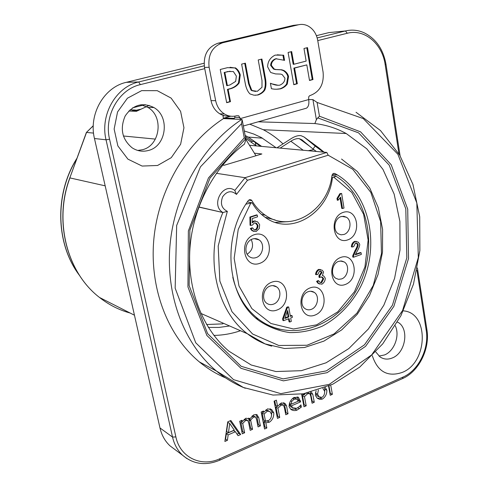 <?xml version="1.0" encoding="UTF-8"?>
<svg xmlns="http://www.w3.org/2000/svg" width="488" height="488" viewBox="0 0 488 488"><rect width="100%" height="100%" fill="white"/><g stroke="black" fill="none" stroke-linecap="round" stroke-linejoin="round"><path stroke-width="0.73" d="M241.548 123.659L244.262 137.897L208.461 177.949L188.362 230.928L187.941 286.932L206.888 335.482L240.932 368.281L283.412 380.853L327.106 372.673L365.585 346.327L393.859 306.385L408.517 258.555L407.718 209.139L391.205 164.731L360.553 131.833L319.463 116.211L317.096 102.449L363.255 118.572L397.891 154.269L416.831 203.026L418.314 257.542L402.594 310.502L371.667 354.91L329.223 384.379L280.765 393.651L233.52 379.646L195.743 342.79L175.155 288.176L176.668 225.456L200.446 166.841L241.548 123.659L242.139 119.651L241.792 119.42C203.49 144.424 175.027 193.016 170.105 244.079C165.273 295.167 184.122 344.235 216.465 371.063C225.395 378.444 235.002 384.184 245.293 388.265M244.262 137.897L245.714 138.714L245.885 139.428L244.488 144.064C214.25 166.707 192.906 206.979 189.936 248.343C187.069 289.726 202.599 329.083 228.89 351.171L251.228 365.012L275.897 371.539L301.346 370.679L326.088 362.798L348.798 348.585L368.361 329.004L383.849 305.195L394.566 278.422L400.007 250.033L399.892 221.436L394.145 194.071L382.958 169.379L366.738 148.767L346.218 133.523C336.464 128.222 326.008 124.897 314.858 123.543L258.183 121.811M319.463 116.211L317.761 117.895L358.607 132.87L389.204 165.115L405.815 208.931L406.815 257.829L392.425 305.226L364.481 344.803L326.393 370.874L283.144 378.889L241.157 366.299L207.62 333.67L189.124 285.523L189.862 230.141L210.066 177.943L245.714 138.714M317.096 102.449L312.918 99.607L316.383 119.664L317.761 117.895M316.383 119.664L314.858 123.543M305.299 108.513L306.446 108.19C308.538 106.793 309.288 103.92 308.69 99.57L240.169 118.621L238.815 115.827L236.649 115.754C232.41 116.864 228.347 116.278 224.468 113.985C219.874 111.05 216.94 106.61 215.659 100.674L209.114 67.24C207.803 54.68 212.323 46.519 222.674 42.767L298.485 24.766C301.718 24.034 304.86 24.412 307.897 25.913C313.137 28.774 316.407 33.574 317.706 40.309L323.093 72.139C324.117 83.838 319.988 91.567 310.697 95.312L309.502 95.794L308.697 96.862L308.69 99.57L312.918 99.607M204.063 63.251L126.282 82.338C104.017 87.163 88.438 114.344 94.465 138.519L159.979 427.964C161.68 435.229 165.017 441.189 170.001 445.837L174.978 449.564M336.854 31.811L328.955 32.598L316.419 35.673M225.688 377.944C216.306 373.991 207.516 368.641 199.33 361.889C167.713 335.756 149.267 288.255 153.866 238.919C158.557 189.606 186.154 142.74 223.467 118.596L241.792 119.42M224.303 115.693L222.973 116.059L223.467 118.596M372.295 355.667C377.639 371.771 387.631 377.352 402.283 372.405C428.183 362.462 429.287 312.515 403.314 310.856M157.563 165.481L171.257 157.673L180.627 144.241L183.952 127.771L180.59 111.343L171.117 98.1L157.252 90.664L141.642 90.64L127.423 98.21L117.553 111.947L114.137 129.039L117.87 145.93L127.911 159.137L142.106 166.06L157.563 165.481M330.724 385.166L332.383 394.328L330.224 395.274L328.564 386.118M311.314 392.047L312.808 394.359L314.278 402.264L312.082 403.228L310.783 396.274L309.849 393.731L307.611 393.712L304.475 396.671L306.196 405.809L303.981 406.779L301.669 394.53L303.329 393.816M303.92 393.706L304.152 394.938L305.403 393.413M288.036 413.763L285.779 414.751L284.419 407.724L283.449 405.156L281.143 405.15L277.928 408.169L279.728 417.405L277.452 418.399L274.073 401.148L276.367 400.166L277.587 406.412L281.356 402.917L285.138 403.588L286.499 405.772L288.036 413.763L286.072 412.695L285.437 412.97M258.073 426.896L256.621 419.686L255.645 417.081L253.553 417.075L250.612 420.04L252.546 429.318L250.204 430.343L248.734 423.108L247.782 420.528L245.635 420.497L242.713 423.419L244.634 432.783L242.274 433.82L239.693 421.266L242.06 420.241L242.347 421.626L245.836 418.228L249.923 418.82L253.748 414.818L256.877 414.629L258.75 417.673L260.391 425.878L258.073 426.896M224.87 441.445L227.756 421.821L230.861 420.485L240.694 434.515L238.052 435.668L235.381 431.734L228.158 434.881L227.414 440.335L224.87 441.445M273.805 412.921C273.878 417.008 272.408 420.101 269.394 422.193L265.826 422.815L266.857 428.006L264.551 429.019L261.153 412.006L263.471 411.006L263.733 412.311L267.607 408.84L271.84 409.786L273.805 412.921L271.865 411.848L271.554 415.367M297.021 410.127C294.691 410.957 292.593 410.67 290.72 409.261L289.109 406.699C289.091 402.71 290.726 399.629 294.02 397.458L298.479 397.378L300.62 401.856L291.428 405.851L292.599 407.724L296.655 408.34L299.26 406.614L300.919 404.869L301.34 407.12L297.021 410.127L295.033 409.078L290.708 409.243M325.282 387.478L326.862 390.211C326.911 394.133 325.392 397.104 322.293 399.117L319.695 399.361L317.218 398.22L315.309 395.237L316.108 390.699M318.389 389.973L317.566 394.255L319.134 396.835L321.964 397.366C323.892 396.103 324.782 394.042 324.624 391.187L322.849 388.418M315.455 392.572L317.09 395.835L318.432 396.488M324.306 387.862L324.807 389.241L324.691 391.766M321.195 397.549L320.25 398.116L317.291 398.275M298.15 401.221L296.924 399.08L294.215 399.215L291.745 401.331L291.123 404.271L298.15 401.221M296.826 399.025L294.935 398.062L293.19 397.927M290.671 400.776L291.745 401.331M289.457 403.399L291.123 404.271M296.1 408.529L295.033 409.078M290.927 404.168L289.445 404.808L290.622 406.681L291.976 407.395M297.058 396.945L298.406 399.709L298.619 400.831L298.107 401.051M299.644 406.236L301.34 407.12M289.445 404.808L291.428 405.851M298.619 400.831L300.62 401.856M268.931 411.018L266.07 409.853M271.481 414.19L269.962 411.591L267.436 411.079L264.081 414.062L265.484 421.126L268.644 420.491C270.7 419.131 271.645 417.033 271.481 414.19M263.062 411.933L262.166 412.976L264.081 414.062M262.166 412.976L263.575 420.022L265.484 421.126M268.205 420.656L263.91 421.705L264.941 426.878L264.191 427.207M269.974 408.767L271.865 411.848M262.306 411.506L263.733 412.311M264.941 426.878L266.857 428.006M263.91 421.705L265.826 422.815M228.451 432.673L226.627 431.508L227.896 422.34L229.726 423.48L228.451 432.673L234.289 430.135L229.726 423.48M235.381 431.734L233.538 430.575L226.334 433.704L225.59 439.139L225.181 439.316M230.061 420.833L238.839 433.344L237.022 434.143M225.59 439.139L227.414 440.335M226.334 433.704L228.158 434.881M238.839 433.344L240.694 434.515M255.895 414.44L256.847 416.575L258.494 424.755L257.707 425.097M241.682 421.223L240.852 422.291L242.768 431.63L241.902 432.008M245.909 419.418L244.457 419.186M249.136 418.356L248.727 418.93L250.661 428.177L249.838 428.537M253.791 416.014L252.387 415.776M258.494 424.755L260.391 425.878M248.709 418.106L249.923 418.82M240.889 420.748L242.347 421.626M242.768 431.63L244.634 432.783M240.852 422.291L242.713 423.419M250.661 428.177L252.546 429.318M248.727 418.93L250.612 420.04M283.406 402.752L284.528 404.729L286.072 412.695M274.756 400.855L275.641 405.363L277.587 406.412M276.879 406.034L275.982 407.114L277.782 416.319L277.105 416.618M283.156 404.985L281.46 404.082L279.905 403.893M277.782 416.319L279.728 417.405M275.982 407.114L277.928 408.169M310.27 392.102L312.247 401.246L311.753 401.465M303.39 394.554L302.469 395.664L304.183 404.772L303.646 405.01M312.247 401.246L314.278 402.264M302.56 394.145L304.152 394.938M304.183 404.772L306.196 405.809M302.469 395.664L304.475 396.671M328.973 385.947L330.315 393.352L329.912 393.523M330.315 393.352L332.383 394.328M86.388 132.468L93.269 125.812M149.182 105.384L136.433 111.307L128.802 111.02M155.373 139.098L123.373 135.993M93.55 133.102L86.541 132.425L69.814 177.906C53.442 221.131 67.015 272.658 99.509 297.466C67.118 272.713 53.558 221.198 69.943 177.919L105.176 185.836M244.293 130.973L253.644 133.987L261.287 137.512L276.129 147.742M229.604 325.978L219.008 327.43L208.358 327.424M245.147 135.475L248.252 137.085L261.623 146.394M249.777 124.184L263.252 129.71C270.474 133.474 277.062 138.202 283.016 143.893M240.486 330.73C231.8 333.688 222.943 335.25 213.909 335.421M395.28 325.819C400.081 335.518 394.365 351.079 384.55 354.935L378.993 356.087M140.941 104.707L147.858 107.384C164.023 116.486 160.21 145.65 142.392 149.737L137.75 150.45M397.415 322.171L398.3 322.458C409.456 329.119 405.461 352.976 392.401 357.918C387.911 359.76 383.781 359.424 380.024 356.899L375.784 351.982M148.382 150.481C142.624 151.994 137.195 151.097 132.096 147.791C122.067 139.342 119.761 128.74 125.178 115.985C132.876 104.761 142.459 101.955 153.933 107.555C170.263 116.772 166.384 146.333 148.382 150.481M255.974 155.733L245.915 139.513M223.089 164.517L223.48 165.176M276.696 58.694L275.378 58.847C272.341 60.207 270.761 62.391 270.651 65.404L273.487 69.022L275.134 69.546L281.015 69.808L283.199 70.534C285.651 72.017 287.194 74.017 287.822 76.531L286.596 83.991C285.138 86.126 282.967 87.724 280.075 88.785L276.489 89.243M277.208 54.796L282.936 55.242L283.803 60.115M270.456 83.509L278.172 85.302M280.783 88.779C277.202 89.414 274.073 89.371 271.395 88.663L270.407 83.259L271.206 83.527C274.305 84.985 277.184 85.522 279.85 85.15C283.247 83.631 284.937 81.307 284.919 78.171L282.186 74.585L280.704 74.103L275.519 73.914L271.09 72.627L270.474 72.218L267.619 66.789C267.778 61.415 270.291 57.523 275.165 55.113L283.65 55.193L284.565 60.347L276.086 58.804C273.042 60.164 271.462 62.348 271.352 65.368L274.189 68.991L275.836 69.51L281.722 69.778L283.912 70.504C286.364 71.986 287.908 73.987 288.536 76.512L287.304 83.979C285.852 86.12 283.674 87.718 280.783 88.779L280.075 88.785M284.236 60.366L284.565 60.347M282.936 55.242L283.65 55.193M236.363 76.061L233.349 71.535L228 71.559L224.834 72.358L227.384 85.613L229.982 84.936L235.68 81.38L236.363 76.061M230.141 71.23L224.834 72.358M224.175 72.389L226.719 85.626L227.384 85.613M230.068 67.277L234.948 68.009C237.15 69.522 238.699 71.834 239.596 74.945L238.504 82.905C236.839 85.406 234.222 87.285 230.659 88.535L227.445 89.377L229.805 101.657L226.639 102.511M240.267 74.92L239.175 82.887C237.51 85.394 234.893 87.279 231.324 88.529L228.103 89.371L230.47 101.669L226.67 102.687L220.253 69.479L227.499 67.661L235.612 67.978C237.821 69.485 239.37 71.803 240.267 74.92L239.596 74.945M229.805 101.657L230.47 101.669M227.445 89.377L228.103 89.371M261.245 59.207L264.954 79.459C265.576 83.655 265.301 87.181 264.136 90.036C262.623 92.281 260.354 93.934 257.329 95.001L255.169 95.282M244.732 63.348L248.551 83.747L250.984 90.024L251.741 90.616L255.639 91.469M258.012 95.001L253.986 95.203L250.051 93.977C247.971 91.988 246.452 88.901 245.494 84.711L241.627 64.123L245.385 63.184L249.228 83.735L251.668 90.018L252.424 90.609L257.329 91.311L262.001 87.279L262.001 80.502L258.219 59.963L261.916 59.042L265.649 79.44C266.265 83.643 265.997 87.175 264.832 90.03C263.319 92.281 261.043 93.934 258.012 95.001L257.329 95.001M264.136 90.036L264.832 90.03M306.793 47.793L312.265 79.562L309.477 80.306M290.982 51.758L293.184 64.294L293.904 64.257L306.159 61.098L303.981 48.501L307.507 47.617L312.997 79.544L309.508 80.477L306.812 64.886L294.575 68.064L297.332 83.741L293.782 84.692L288.097 52.478L291.678 51.582L293.904 64.257M306.812 64.886L293.855 68.094L296.606 83.759L293.752 84.522M312.265 79.562L312.997 79.544M296.606 83.759L297.332 83.741M293.855 68.094L294.575 68.064M132.431 111.16L140.294 109.3M224.443 117.931L234.081 118.352L234.929 117.37L239.974 117.578M234.636 116.168L234.929 117.37M240.169 118.621L240.297 119.353M296.405 25.01L293.288 25.376L217.965 43.237C207.681 46.958 203.191 55.046 204.502 67.496L211.023 100.619C212.298 106.506 215.22 110.904 219.783 113.814C222.882 115.662 226.157 116.394 229.622 116.016M276.952 147.815L291.025 138.714C294.807 136.298 298.144 135.286 301.035 135.676L304.012 136.963L315.217 146.113L312.991 148.999L301.852 139.775L299.315 138.665C296.863 138.33 294.038 139.178 290.824 141.221L280.136 148.108M251.497 142.447L252.101 141.343L254.126 141.514L255.163 142.52L256.084 145.881M308.251 150.713L313.796 149.584M316.358 151.463L312.991 148.999M323.367 152.11L315.217 146.113M324.136 152.183L318.566 147.687M252.101 141.343L245.354 136.561M206.595 324.52L222.937 323.855L222.76 322.983M249.527 145.278L326.808 152.433L245.037 177.693L234.801 190.411L236.473 194.407L247.465 180.292L245.037 177.693L216.367 173.313M326.808 152.433L328.192 155.214L352.745 169.244L370.807 192.37L380.646 221.662L381.451 253.815L373.265 285.407L356.948 313.113L334.103 333.896L307.062 345.254L278.77 345.474L252.595 333.993L231.965 311.698L219.856 281.076L218.185 246.037L227.347 211.359L222.882 212.53L198.781 207.089M222.638 165.06L224.144 165.267L261.867 153.97L254.394 153.177M248.788 200.068L251.906 200.672C255.456 206.698 259.903 211.536 265.252 215.171C290.982 233.709 328.089 210.529 331.962 175.595C332.468 173.74 333.469 173.057 334.975 173.545L337.501 175.003C371.051 195.389 380.664 249.087 359.656 288.585C350.421 305.085 337.324 318.267 321.928 326.32C311.35 330.699 300.553 332.779 289.543 332.566C278.666 330.962 268.516 327.015 259.085 320.72C227.048 298.009 220.918 238.272 248.227 200.666L249.642 199.653L251.222 199.928L249.697 199.641M251.906 200.672L251.222 199.928M275.134 219.978L265.045 217.233M255.346 145.814L255.596 145.351L245.696 138.336M130.009 109.849L135.475 110.05L131.363 111.118M136.39 110.129L136.622 111.203L135.475 110.05M344.003 208.041L342.515 208.535L340.655 197.164L338.013 200.3L337.726 198.567L340.655 193.76L341.624 193.443L344.003 208.041M340.063 198.024L341.759 208.4L342.515 208.535M338.013 200.3L337.257 200.178L336.976 198.445L339.898 193.638L341.624 193.443M339.898 193.638L340.655 193.76M336.976 198.445L337.726 198.567M317.285 281.613L318.762 280.826L319.951 282.357L321.659 282.747L323.678 278.837L322.623 277.337L320.793 276.94L319.768 277.526L319.664 275.927L322.019 272.554L321.177 271.377L319.616 271.047L317.828 274.451L316.248 274.683C316.535 272.328 317.566 270.639 319.341 269.614L322.245 270.224L323.581 272.023L322.379 275.543L323.764 275.994L325.276 278.215C325.197 280.801 324.075 282.796 321.897 284.193L318.755 283.522L317.285 281.613L316.56 281.387L318.036 280.606L318.762 280.826M319.701 284.04L318.024 283.302L316.56 281.387M316.248 274.683L315.522 274.476C315.809 272.115 316.834 270.425 318.609 269.406L320.634 269.553M319.768 277.526L319.036 277.312L318.932 275.714L321.287 272.347L320.134 270.986M318.932 275.714L319.664 275.927M320.341 282.589L320.927 282.522L322.946 278.618L321.458 276.873M285.059 317.865L288.127 316.7L287.225 311.71M288.127 316.7L288.829 316.962L284.846 318.481L287.658 310.484L288.829 316.962M289.744 322.013L289.122 318.585L283.601 320.683L283.308 319.067L287.426 307.544L288.707 307.062L290.39 316.37L292.099 315.724L292.385 317.34L290.677 317.987L291.299 321.415L289.744 322.013L289.042 321.738L288.512 318.816M290.299 315.876L291.391 315.462L292.099 315.724M283.601 320.683L282.906 320.415L282.607 318.798L286.724 307.287L288.005 306.812L288.707 307.062M286.724 307.287L287.426 307.544M282.607 318.798L283.308 319.067M361.077 252.741L361.346 254.407L353.501 257.237L353.477 255.968L355.703 250.911C357.417 248.026 358.235 245.94 358.174 244.647L357.179 243.305L355.532 242.987L353.672 246.654L352.129 247.007C352.269 244.457 353.336 242.634 355.337 241.529L358.119 242.036L359.68 244.153C359.845 245.671 358.997 248.05 357.125 251.289L355.264 254.834L361.077 252.741L360.315 252.558L355.465 254.303M352.129 247.007L351.372 246.83C351.506 244.281 352.58 242.457 354.581 241.365L356.447 241.414M353.501 257.237L352.745 257.048L352.72 255.779L354.947 250.728C356.655 247.849 357.472 245.763 357.411 244.47L356.008 242.914M352.72 255.779L353.477 255.968M251.027 228.719L252.723 227.994L253.943 229.555L255.816 230.013C257.28 229.104 257.987 227.567 257.951 225.389L256.529 223.345L254.474 222.876L252.308 225.151L250.728 225.419L250.57 217.191L257.219 215.049L257.548 216.837L252.223 218.551L252.253 222.864L254.608 221.094L257.609 221.833L259.653 224.651L259.256 228.549L256.108 231.532L252.625 230.763L251.027 228.719L250.344 228.555L252.04 227.829L252.723 227.994M253.974 231.44L251.942 230.592L250.344 228.555M252.247 221.955L253.925 220.936L255.614 221.015M250.728 225.419L250.045 225.261L249.893 217.038L256.536 214.903L257.219 215.049M249.893 217.038L250.57 217.191M254.59 229.903L255.132 229.848C256.59 228.939 257.304 227.402 257.267 225.23L255.132 222.809M331.974 175.509L335.506 175.961C336.067 176.247 335.494 176.65 333.786 177.168L332.426 177.595C328.796 212.75 291.47 236.314 265.631 217.642C260.208 213.939 255.712 209.004 252.15 202.837L245.921 204.161M254.358 234.685C238.034 239.962 243.616 269.193 259.689 263.374C275.659 258.018 270.468 229.281 254.358 234.685M343.204 212.384C328.357 217.233 333.066 245.25 347.7 239.895C362.248 234.966 357.869 207.4 343.204 212.384M340.813 257.402C326.027 262.587 330.724 290.159 345.303 284.48C359.796 279.228 355.423 252.095 340.813 257.402M310.216 287.853C294.978 293.349 299.949 321.092 314.967 315.089C329.894 309.526 325.264 282.229 310.216 287.853M271.969 282.101C256.06 287.682 261.422 316.102 277.092 310.002C292.666 304.353 287.676 276.397 271.969 282.101M252.15 202.837L247.386 201.904M270.108 286.053C272.493 285.254 274.665 285.535 276.629 286.895C282.284 290.574 280.167 302.023 273.445 304.164C271.017 305.012 268.796 304.719 266.79 303.298C261.19 299.583 263.392 288.115 270.108 286.053M252.577 238.992C254.925 238.26 257.091 238.559 259.073 239.889C265.088 243.652 263.044 255.578 256.041 257.615C253.644 258.39 251.43 258.079 249.399 256.694C243.439 252.882 245.574 240.944 252.577 238.992M251.21 239.59C253.864 245.574 252.516 250.454 247.172 254.224M308.172 291.684C310.399 290.909 312.442 291.147 314.296 292.404C319.799 295.887 317.773 307.239 311.271 309.368C308.995 310.179 306.915 309.935 305.018 308.63C299.559 305.104 301.669 293.733 308.172 291.684M340.99 216.623L343.802 216.306L346.425 217.245C352.293 220.546 350.536 232.556 343.918 234.478L341.039 234.813L338.355 233.837C332.529 230.495 334.365 218.459 340.99 216.623M338.623 261.361L341.576 260.995L344.29 261.995C349.89 265.326 348.005 276.903 341.551 278.941L338.538 279.325L335.762 278.288C330.205 274.921 332.163 263.319 338.623 261.361M331.663 177.498L332.426 177.595M275.287 222.388L288.524 221.637M416.929 270.236L426.219 330.413L426.878 329.443L417.386 267.924M328.955 32.598L345.437 30.957C351.952 29.42 358.253 30.067 364.353 32.897C376.041 38.833 383.251 49.288 385.977 64.257L385.178 64.678L398.952 153.873M426.219 330.413C429.33 348.554 418.515 370.508 403.039 377.059L402.478 378.596L219.795 460.166M317.176 37.93L345.437 30.957L347.303 33.257C364.579 28.572 382.348 43.835 385.178 64.678M403.039 377.059L219.923 458.702L219.649 460.233C205.71 465.961 193.4 464.332 182.719 455.353L186.788 458.519M204.234 65.795L138.677 81.972L140.361 84.619L204.728 68.643M317.755 40.589L347.303 33.257M219.923 458.702C201.361 467.504 180.06 457.494 175.881 436.925L172.526 437.065C174.253 444.513 177.65 450.607 182.719 455.353L170.001 445.837M126.282 82.338L138.677 81.972C115.906 86.925 99.912 114.918 106.042 139.8L109.568 139.245C103.798 115.748 118.871 89.334 140.361 84.619M175.881 436.925L109.568 139.245M94.465 138.519L106.042 139.8L172.526 437.065L159.979 427.964M315.535 393.267L317.566 394.255M320.25 398.116L322.293 399.117M324.807 389.241L326.862 390.211M292.611 398.391L294.215 399.215M297.698 407.761L299.461 408.688M298.406 399.709L300.407 400.727M265.74 410.134L267.436 411.079M267.473 421.089L269.394 422.193M256.847 416.575L258.75 417.673M244.055 419.558L245.635 420.497M248.996 419.973L250.875 421.089M251.979 416.16L253.553 417.075M284.528 404.729L286.499 405.772M279.484 404.265L281.143 405.15M310.783 393.365L312.808 394.359M306.531 393.182L307.611 393.712M130.235 313.07C119.115 310.039 108.873 304.835 99.509 297.466L134.456 315.217M286.596 83.991L287.304 83.979M287.822 76.531L288.536 76.512M281.015 69.808L281.722 69.778M275.134 69.546L275.836 69.51M270.651 65.404L271.352 65.368M275.378 58.847L276.086 58.804M227.341 71.584L228 71.559M238.504 82.905L239.175 82.887M234.716 67.893L235.387 67.856M230.659 88.535L231.324 88.529M264.954 79.459L265.649 79.44M250.984 90.024L251.668 90.018M248.551 83.747L249.228 83.735M132.62 107.842L145.149 104.603M234.454 118.248L234.081 118.352M293.288 25.376L298.485 24.766M217.965 43.237L222.674 42.767M211.023 100.619L215.659 100.674M204.502 67.496L209.114 67.24M260.47 146.29L255.163 142.52M303.237 150.249L290.824 141.221M319.036 148.029L304.012 136.963M79.355 275.183C55.882 244.043 54.424 194.303 76.805 158.74M234.801 190.418L234.734 190.369C223.217 181.829 210.462 204.637 222.54 212.304L222.882 212.53C204.258 256.401 216.019 310.423 247.386 333.749C254.864 339.544 262.977 343.674 271.718 346.144M247.465 180.292L328.192 155.214M227.347 211.359C221.631 208.48 220.07 203.612 222.668 196.756C226.889 190.991 231.489 190.204 236.473 194.407M333.719 173.386L334.975 173.545M318.609 269.406L319.341 269.614M321.287 272.347L322.019 272.554M319.176 275.647L319.908 275.86M322.946 278.618L323.678 278.837M320.927 282.522L321.659 282.747M354.581 241.365L355.337 241.529M357.411 244.47L358.174 244.647M354.947 250.728L355.703 250.911M253.925 220.936L254.608 221.094M257.267 225.23L257.951 225.389M255.132 229.848L255.816 230.013M333.786 177.168L351.799 192.449L363.633 214.317L368.141 240.114L364.951 266.899L354.459 291.726L337.781 311.826L316.669 324.831L293.459 328.997L270.895 323.477L251.851 308.587L238.961 285.925L234.149 258.317L238.223 229.451L250.667 203.307M232.794 277.33C237.168 295.295 245.732 309.227 258.494 319.14C265.069 324.111 272.225 327.533 279.947 329.394M223.394 118.218L230.745 116.199M245.781 138.793L242.286 120.444M199.33 361.889L216.465 371.063L243.39 387.484L273.005 395.066L303.39 393.804L332.792 384.209L359.656 367.177L382.714 343.887L400.923 315.699L413.495 284.071L419.869 250.57L419.717 216.812L412.952 184.434L399.715 155.123L380.475 130.54L356.039 112.27M400.087 155.745L385.996 64.392M402.679 378.505C418.881 371.527 430.093 348.859 426.945 329.876M317.09 395.835L319.134 396.835M290.622 406.681L292.599 407.724M297.845 397.055L298.479 397.378M270.041 408.791L271.84 409.786M256.712 414.562L257.152 414.818M249.1 418.24L249.704 418.6M245.879 419.387L247.55 420.381M253.754 415.983L255.438 416.959M283.705 402.826L285.138 403.588M308.074 392.84L309.496 393.535M86.437 132.419L93.269 125.715M86.364 132.535L69.814 177.906M262.52 138.183L248.252 137.085M263.252 129.71L346.218 133.523M153.933 107.555L147.858 107.384M283.199 70.534L283.912 70.504M273.487 69.022L274.189 68.991M270.511 83.539L271.206 83.527M234.948 68.009L235.612 67.978M251.741 90.616L252.424 90.609M236.698 115.741L238.815 115.827M306.446 108.19L243.347 125.996M219.783 113.814L224.468 113.985M255.017 142.148L260.903 146.333M299.315 138.665L309.782 146.339M76.994 158.216C54.192 193.943 55.669 244.274 79.617 275.592M200.867 313.418L247.386 333.749L265.112 343.906L284.534 348.511L304.512 347.499L323.928 341.1L341.783 329.827L357.21 314.37L369.489 295.606L378.048 274.488L382.5 252.076L382.61 229.464L378.328 207.766L369.794 188.1L357.344 171.532L341.545 159.039M198.829 206.955L222.9 212.53M337.501 175.003L332.42 174.362M265.252 215.171L261.409 214.354M318.755 283.522L318.024 283.302M321.177 271.377L320.445 271.163M322.623 277.337L321.891 277.123M357.179 243.305L356.417 243.134M252.625 230.763L251.942 230.592M256.529 223.345L255.846 223.187M255.858 318.078L258.494 319.14C290.622 343.558 337.647 326.917 357.759 287.822C378.468 249.112 368.977 196.347 335.835 176.162M276.629 286.895L272.755 285.602M259.073 239.889L254.254 238.632M314.296 292.404L310.661 291.232M346.425 217.245L341.887 216.385M344.29 261.995L340.374 260.976"/></g></svg>
